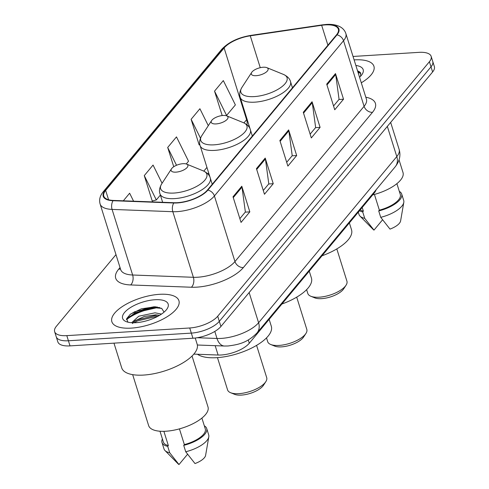 <?xml version="1.0" encoding="UTF-8"?>
<svg xmlns="http://www.w3.org/2000/svg" width="489" height="489" viewBox="0 0 489 489"><rect width="100%" height="100%" fill="white"/><g stroke="black" fill="none" stroke-linecap="round" stroke-linejoin="round"><path stroke-width="0.73" d="M376.053 189.811A21.962 8.759 162.6 0 1 374.305 192.929L249.292 343.229A21.962 8.759 162.6 0 1 218.1 355.032L193.84 354.115M159.469 307.447A29.279 11.675 -17.4 0 0 126.492 319.69M360.589 72.934A29.279 11.675 -17.4 0 0 358.18 72.855M115.979 254.628L56.388 326.273A21.962 8.759 -17.4 0 0 54.634 331.646L57.849 341.897A21.962 8.759 -17.4 0 0 70.019 345.888L192.935 338.229A21.962 8.759 -17.4 0 0 220.924 326.475L432.612 71.969A21.962 8.759 -17.4 0 0 434.366 66.596L432.759 61.473A21.962 8.759 -17.4 0 1 431.011 66.84A21.962 8.759 -17.4 0 0 432.759 61.473L431.151 56.345A21.962 8.759 -17.4 0 0 418.981 52.354L353.046 56.461M54.634 331.646A21.962 8.759 -17.4 0 0 66.81 335.637L189.726 327.985A21.962 8.759 -17.4 0 0 217.715 316.224L219.316 321.352L431.011 66.84L219.316 321.352A21.962 8.759 -17.4 0 1 191.327 333.107A21.962 8.759 -17.4 0 0 219.316 321.352L220.924 326.475M66.81 335.637L68.411 340.766L191.327 333.107L68.411 340.766A21.962 8.759 -17.4 0 1 56.241 336.774A21.962 8.759 -17.4 0 0 68.411 340.766L70.019 345.888M354.446 59.878A35.135 14.01 -17.4 0 0 354.122 59.902A35.135 14.01 -17.4 0 1 354.446 59.878A35.135 14.01 -17.4 0 1 373.926 66.266A35.135 14.01 -17.4 0 0 354.446 59.878M159.451 294.323A35.135 14.01 -17.4 0 0 125.404 304.659A35.135 14.01 -17.4 0 0 111.865 321.725A35.135 14.01 -17.4 0 0 131.339 328.113A35.135 14.01 -17.4 0 0 165.386 317.777A35.135 14.01 -17.4 0 0 178.925 300.711A35.135 14.01 -17.4 0 0 159.451 294.323A35.135 14.01 -17.4 0 0 125.404 304.659A35.135 14.01 -17.4 0 0 111.865 321.725A35.135 14.01 -17.4 0 0 131.339 328.113A35.135 14.01 -17.4 0 0 165.386 317.777A35.135 14.01 -17.4 0 0 178.925 300.711A35.135 14.01 -17.4 0 0 159.451 294.323M325.368 24.902A23.423 9.34 162.6 0 1 338.351 29.163A23.423 9.34 162.6 0 1 336.481 34.89L207.36 190.129A23.423 9.34 162.6 0 1 174.09 202.721L113.35 200.429A23.423 9.34 162.6 0 1 103.784 196.12A23.423 9.34 162.6 0 1 105.648 190.392L224.115 47.965A23.423 9.34 162.6 0 1 250.27 35.819L321.664 25.294A23.423 9.34 162.6 0 1 325.368 24.902M325.601 24.621A24.01 9.572 -17.4 0 0 321.811 25.025L250.411 35.544A24.01 9.572 -17.4 0 0 223.601 47.995L105.135 190.423A24.01 9.572 -17.4 0 0 113.032 200.716L173.772 203.002A24.01 9.572 -17.4 0 0 207.874 190.099L336.994 34.86A24.01 9.572 -17.4 0 0 325.601 24.621M139.762 310.796A29.279 11.675 162.6 0 1 154.182 306.768M357.777 71.571A29.279 11.675 162.6 0 1 359.372 71.608M233.015 196.792L241.04 222.416L249.824 211.853L241.798 186.23L233.015 196.792M239.854 218.632L245.374 212L241.994 187.128A5.856 4.572 -140.2 0 0 241.798 186.23M245.258 212.14L249.824 211.853M256.438 168.632L264.463 194.255L273.247 183.693L265.221 158.069L256.438 168.632M263.278 190.472L268.797 183.84L265.423 158.962A5.856 4.572 -140.2 0 0 265.221 158.069M268.681 183.98L273.247 183.693M326.707 84.145L334.739 109.768L343.522 99.212L335.491 73.588L326.707 84.145M333.553 105.985L339.066 99.353L335.692 74.481A5.856 4.572 -140.2 0 0 335.491 73.588M338.95 99.493L343.522 99.212M303.284 112.305L311.31 137.935L320.093 127.372L312.068 101.749L303.284 112.305M310.124 134.145L315.643 127.519L312.269 102.641A5.856 4.572 -140.2 0 0 312.068 101.749M315.527 127.653L320.093 127.372M279.861 140.471L287.887 166.095L296.67 155.533L288.644 129.909L279.861 140.471M286.701 162.311L292.22 155.679L288.846 130.801A5.856 4.572 -140.2 0 0 288.644 129.909M292.104 155.82L296.67 155.533M361.298 82.8A35.135 14.01 -17.4 0 0 373.926 66.266A35.135 14.01 -17.4 0 1 361.298 82.8M217.715 316.224L429.403 61.718A21.962 8.759 -17.4 0 0 431.151 56.345M133.583 201.193L129.634 193.216L123.326 200.808M208.296 125.685L199.903 108.735L191.12 119.298L199.151 144.921L199.439 144.573M214.543 91.137L226.59 115.465L235.374 104.909L223.326 80.575L214.543 91.137L222.195 115.551M162.079 183.283L153.057 165.056L144.273 175.618L152.305 201.242L152.592 200.893M186.248 163.974L188.528 161.229L176.48 136.896L167.696 147.458L173.742 166.737M167.696 147.458L176.517 165.276M199.824 144.475L199.072 144.665M191.12 119.298L200.478 138.191M226.59 115.465L225.936 115.63M144.273 175.618L156.321 199.952L160.386 195.062M156.321 199.952L152.226 200.985M372.661 194.903A31.113 12.408 -17.4 0 0 403.003 172.531L399.055 159.921M359.556 77.25A23.869 9.517 -17.4 0 0 362.141 74.297A23.869 9.517 -17.4 0 0 355.858 65.447M360.644 76.18L360.515 72.782L357.49 70.648M358.547 74.022L359.207 76.131M360.21 209.873A21.962 8.759 -17.4 0 0 363.351 211.15L362.202 207.477M358.284 212.189L358.993 214.463A23.423 9.34 -17.4 0 0 360.008 216.107L373.229 229.518A14.639 5.837 -17.4 0 0 373.993 230.111L382.575 219.787M360.008 216.107A23.423 9.34 -17.4 0 0 364.721 218.326L362.71 211.92L363.351 211.15M373.993 230.111L364.721 218.326M359.458 210.777A23.423 9.34 -17.4 0 0 362.71 211.92M374.433 194.439L379.36 210.154A21.962 8.759 -17.4 0 0 400.295 194.488L396.903 183.65M379.36 210.154L378.718 210.924L380.723 217.33L389.996 229.109A14.639 5.837 -17.4 0 0 400.601 220.942L403.804 202.385A23.423 9.34 -17.4 0 0 403.7 200.453L401.695 194.047A23.423 9.34 -17.4 0 0 399.324 191.382M380.723 217.33A23.423 9.34 -17.4 0 0 403.804 202.385M378.718 210.924A23.423 9.34 -17.4 0 0 401.695 194.047M357.618 71.058L360.851 73.735M359.372 76.663L359.916 76.92M306.615 289.653L307.813 293.473A20.495 8.172 -17.4 0 0 310.821 296.255L314.782 297.868A16.834 6.712 -17.4 0 0 321.64 298.645A16.834 6.712 -17.4 0 0 343.718 288.797L346.047 285.215A20.495 8.172 -17.4 0 0 346.933 281.212L336.811 248.919M310.821 296.255A20.495 8.172 -17.4 0 0 319.176 297.202A20.495 8.172 -17.4 0 0 346.047 285.215M256.205 75.685A8.784 3.502 -17.4 0 0 266.108 72.183A8.784 3.502 -17.4 0 0 266.811 67.641A8.784 3.502 -17.4 0 0 263.235 67.237A8.784 3.502 -17.4 0 0 251.713 72.372A8.784 3.502 -17.4 0 0 256.205 75.685M322.006 255.802A40.263 16.051 -17.4 0 0 351.536 229.824L349.372 222.905M266.505 337.881L267.703 341.701A20.495 8.172 -17.4 0 0 270.71 344.482L274.671 346.09A16.834 6.712 -17.4 0 0 281.53 346.866A16.834 6.712 -17.4 0 0 303.602 337.025L305.937 333.443A20.495 8.172 -17.4 0 0 306.817 329.439L296.701 297.141M270.71 344.482A20.495 8.172 -17.4 0 0 279.06 345.423A20.495 8.172 -17.4 0 0 305.937 333.443M216.095 123.913A8.784 3.502 -17.4 0 0 225.997 120.41A8.784 3.502 -17.4 0 0 226.7 115.869A8.784 3.502 -17.4 0 0 223.118 115.465A8.784 3.502 -17.4 0 0 211.603 120.6A8.784 3.502 -17.4 0 0 216.095 123.913M281.896 304.03A40.263 16.051 -17.4 0 0 311.426 278.045L309.256 271.132M217.464 357.63L227.587 389.922A20.495 8.172 -17.4 0 0 230.594 392.704L234.555 394.317A16.834 6.712 -17.4 0 0 241.419 395.094A16.834 6.712 -17.4 0 0 263.492 385.253L265.82 381.664A20.495 8.172 -17.4 0 0 266.707 377.667L256.584 345.368M230.594 392.704A20.495 8.172 -17.4 0 0 238.95 393.651A20.495 8.172 -17.4 0 0 265.82 381.664M175.979 172.14A8.784 3.502 -17.4 0 0 185.887 168.638A8.784 3.502 -17.4 0 0 186.59 164.096A8.784 3.502 -17.4 0 0 183.008 163.687A8.784 3.502 -17.4 0 0 171.492 168.827A8.784 3.502 -17.4 0 0 175.979 172.14M197.483 354.256A40.263 16.051 -17.4 0 0 216.792 357.673A40.263 16.051 -17.4 0 0 255.802 345.827A40.263 16.051 -17.4 0 0 271.316 326.273L269.146 319.354M113.974 343.15L121.724 367.881A39.53 15.764 -17.4 0 0 143.638 375.069A39.53 15.764 -17.4 0 0 181.939 363.437A39.53 15.764 -17.4 0 0 197.165 344.238L195.221 338.021M132.666 374.641L148.632 425.577A31.113 12.408 -17.4 0 0 165.875 431.237A31.113 12.408 -17.4 0 0 196.016 422.08A31.113 12.408 -17.4 0 0 208.002 406.97L192.043 356.035M131.675 322.716L138.742 316.224L155.007 312.819L161.504 314.085M132.488 323.577L134.915 320.845L144.273 316.481L155.643 314.849L159.616 315.295M154.94 299.739A23.869 9.517 -17.4 0 0 128.026 309.25A23.869 9.517 -17.4 0 0 126.119 321.597A23.869 9.517 -17.4 0 0 135.844 322.697A23.869 9.517 -17.4 0 0 167.14 308.742A23.869 9.517 -17.4 0 0 154.94 299.739M164.059 312.135L161.694 308.382L155.037 306.786L141.309 308.846L130.441 314.164L126.657 318.657L127.892 322.153M159.989 431.231L163.381 442.062A21.962 8.759 -17.4 0 0 168.35 445.595L163.882 431.322M162.409 438.957A23.423 9.34 -17.4 0 0 161.987 442.496L163.992 448.908A23.423 9.34 -17.4 0 0 165.007 450.552L178.228 463.963A14.639 5.837 -17.4 0 0 178.992 464.55L187.574 454.232M165.007 450.552A23.423 9.34 -17.4 0 0 169.72 452.765L167.715 446.359L168.35 445.595M178.992 464.55L169.72 452.765M161.987 442.496A23.423 9.34 -17.4 0 0 167.715 446.359M179.432 428.877L184.359 444.593A21.962 8.759 -17.4 0 0 205.294 428.926L201.902 418.095M184.359 444.593L183.717 445.363L185.722 451.769L194.995 463.554A14.639 5.837 -17.4 0 0 205.606 455.387L208.803 436.824A23.423 9.34 -17.4 0 0 208.699 434.892L206.694 428.486A23.423 9.34 -17.4 0 0 204.323 425.827M185.722 451.769A23.423 9.34 -17.4 0 0 208.803 436.824M183.717 445.363A23.423 9.34 -17.4 0 0 206.694 428.486M126.504 319.427L135.141 312.709L156.223 307.862L161.712 308.388M134.206 322.764L137.69 320.845L158.399 315.998M130.025 314.488L134.823 311.695L155.973 306.841M133.778 321.811L137.372 319.83L157.69 314.983M374.073 192.195L374.305 192.929M215.172 345.68L218.1 355.032M248.265 339.953L249.292 343.229M197.275 337.728L217.006 338.474A29.279 11.675 -17.4 0 0 221.272 338.406A29.279 11.675 -17.4 0 0 258.595 322.734L396.793 156.578A29.279 11.675 -17.4 0 0 399.128 149.42C400.919 155.349 399.623 161.119 395.246 166.743L257.043 332.893A14.639 11.424 39.8 0 0 258.595 322.734L249.139 292.556M387.337 126.406L396.793 156.578A14.639 11.424 39.8 0 1 395.246 166.743M214.799 331.426L217.006 338.474A14.639 8.93 92.2 0 0 224.445 346.029L197.354 345.008M432.612 71.969L429.403 61.718M192.935 338.229L189.726 327.985M365.809 97.207A36.602 14.597 162.6 0 1 372.496 112.323L243.375 267.562A7.323 5.709 39.8 0 1 234.964 261.56L364.091 106.321A29.279 11.675 -17.4 0 0 366.42 99.157L366.499 99.444M243.375 267.562A36.602 14.597 162.6 0 1 196.725 287.159A36.602 14.597 162.6 0 1 191.388 287.239L130.649 284.946A36.602 14.597 162.6 0 1 118.619 269.262L120.031 267.562M197.648 277.232A29.279 11.675 -17.4 0 0 234.964 261.56L214.408 195.961A29.279 11.675 162.6 0 1 172.825 211.7L112.085 209.408A29.279 11.675 162.6 0 1 100.123 204.023L120.679 269.616A29.279 11.675 -17.4 0 0 132.641 275.007L193.381 277.294A29.279 11.675 -17.4 0 0 197.648 277.232M336.994 34.86A7.323 5.709 -140.2 0 1 343.535 40.721A29.279 11.675 162.6 0 0 345.864 33.558C344.916 30.654 342.991 28.399 340.093 26.785C336.389 24.847 331.774 24.065 326.255 24.45L322.172 24.884A7.323 2.482 81.6 0 0 321.811 25.025M322.172 24.884L250.778 35.404C238.167 37.531 228.473 42.182 221.694 49.352A7.323 5.709 39.8 0 1 223.601 47.995M105.135 190.423A7.323 5.709 -140.2 0 0 103.228 191.78C99.976 195.716 98.937 199.799 100.123 204.023M113.032 200.716A7.323 4.468 92.2 0 0 112.085 209.408L132.641 275.007A7.323 4.468 -87.8 0 1 130.649 284.946M250.778 35.404A7.323 2.482 81.6 0 0 250.411 35.544M173.772 203.002A7.323 4.468 92.2 0 0 172.825 211.7L193.381 277.294A7.323 4.468 -87.8 0 1 191.388 287.239M207.874 190.099A7.323 5.709 39.8 0 1 214.408 195.961L343.535 40.721L364.091 106.321A7.323 5.709 39.8 0 0 372.496 112.323M120.441 268.852A7.323 5.709 39.8 0 1 118.619 269.262M105.648 190.392L108.582 199.756M321.664 25.294L327.905 45.202M250.27 35.819L260.258 67.69M247.061 119.188A23.423 9.34 -17.4 0 0 246.603 119.713L243.944 122.904M224.115 47.965L246.603 119.713A13.179 10.281 39.8 0 1 247.018 124.823M206.939 167.391L203.834 171.126M280.118 141.297L288.846 130.801M303.541 113.136L312.269 102.641M326.964 84.97L335.692 74.481M256.694 169.457L265.423 158.962M233.271 197.617L241.994 187.128M360.124 72.274A29.279 11.675 -17.4 0 0 357.979 72.213M250.276 129.457L240.221 97.372C239.164 94.566 239.72 91.266 241.89 87.476A24.212 9.652 -17.4 0 0 254.268 96.602A24.212 9.652 -17.4 0 0 281.56 86.956A24.212 9.652 -17.4 0 0 283.498 74.438L266.811 67.641M240.221 97.372A26.351 10.507 -17.4 0 0 254.83 102.164A26.351 10.507 -17.4 0 0 280.362 94.408A26.351 10.507 -17.4 0 0 290.515 81.608C289.788 78.698 287.446 76.308 283.498 74.438M210.166 177.684L200.111 145.594C199.047 142.788 199.604 139.493 201.78 135.697A24.212 9.652 -17.4 0 0 214.151 144.83A24.212 9.652 -17.4 0 0 241.45 135.178A24.212 9.652 -17.4 0 0 243.388 122.66L226.7 115.869M200.111 145.594A26.351 10.507 -17.4 0 0 214.714 150.386A26.351 10.507 -17.4 0 0 240.252 142.635A26.351 10.507 -17.4 0 0 250.405 129.836C249.671 126.926 247.33 124.536 243.388 122.66M162.648 202.287L159.995 193.821C158.937 191.016 159.493 187.721 161.663 183.925A24.212 9.652 -17.4 0 0 174.041 193.051A24.212 9.652 -17.4 0 0 201.34 183.406A24.212 9.652 -17.4 0 0 203.271 170.887L186.59 164.096M159.995 193.821A26.351 10.507 -17.4 0 0 174.604 198.613A26.351 10.507 -17.4 0 0 200.135 190.863A26.351 10.507 -17.4 0 0 210.288 178.063C209.561 175.154 207.22 172.764 203.271 170.887M157.342 306.994A29.279 11.675 -17.4 0 0 127.25 318.308M257.043 332.893C247.183 342.985 238.112 344.678 228.039 345.98L224.445 346.029M399.128 149.42L390.662 122.409M221.694 49.352L103.228 191.78M345.864 33.558L366.42 99.157M249.029 125.471L248.265 126.04M208.638 172.819L207.776 173.858M292.459 87.818L290.515 81.608M251.713 72.372L241.89 87.476M252.348 136.04L250.405 129.836M211.603 120.6L201.78 135.697M212.238 184.267L210.288 178.063M171.492 168.827L161.663 183.925"/></g></svg>
